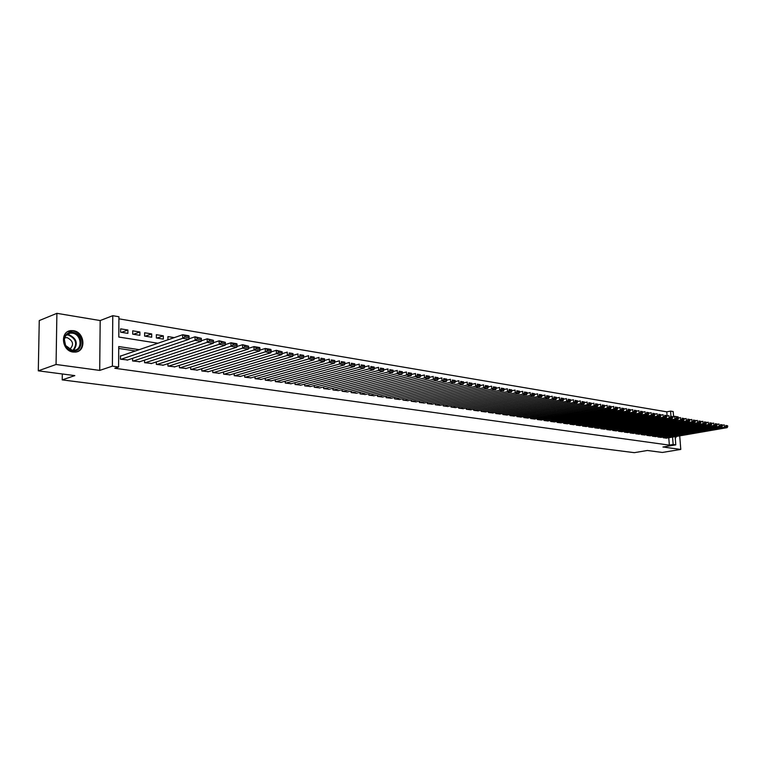 <?xml version="1.0" encoding="UTF-8"?>
<svg xmlns="http://www.w3.org/2000/svg" width="766" height="766" viewBox="0 0 766 766"><rect width="100%" height="100%" fill="white"/><g stroke="black" fill="none" stroke-linecap="round" stroke-linejoin="round"><path stroke-width="1.15" d="M73.392 330.682L70.912 330.625C59.758 331.314 61.749 350.972 73.105 352.044L75.413 352.082C86.568 351.393 84.71 331.927 73.392 330.682M667.1 416.024L666.774 411.83L670.556 411.112L673.19 411.562L673.601 416.857M678.264 417.537L678.216 416.934L673.544 416.158M675.152 436.639L675.794 444.855L662.954 447.009L680.783 449.431L662.389 452.447L647.375 450.485L634.334 452.668L62.218 379.888L74.809 375.608L38.3 370.83L39.258 320.571L56.895 313.332L56.062 364.482L99.704 370.409L112.382 366.148L112.765 315.697L118.922 316.751L118.787 337.04L157.92 343.235M99.704 370.409L100.183 320.552L56.895 313.332M100.183 320.552L112.765 315.697M666.774 411.83L118.912 318.819M680.783 449.431L679.71 435.854M38.3 370.83L56.062 364.482M663.184 437.003L663.241 437.759L666.449 438.142M657.803 436.218L657.86 436.984L661.087 437.367M652.364 435.414L652.421 436.199L655.686 436.582M646.868 434.609L646.925 435.404L650.219 435.797M641.314 433.795L641.372 434.6L644.704 434.992M635.703 432.972L635.761 433.786L639.122 434.188M630.025 432.139L630.092 432.962L633.492 433.365M624.3 431.296L624.357 432.139L627.794 432.541M618.507 430.444L618.574 431.296L622.049 431.708M612.656 429.592L612.723 430.454L616.228 430.865M606.749 428.721L606.806 429.592L610.358 430.013M600.774 427.84L600.831 428.73L604.422 429.151M594.732 426.959L594.789 427.859L598.418 428.28M588.623 426.059L588.681 426.968L592.348 427.399M582.457 425.149L582.514 426.078L586.22 426.518M576.214 424.23L576.271 425.178L580.015 425.618M569.904 423.301L569.961 424.259L573.753 424.709M563.527 422.363L563.585 423.339L567.415 423.79M557.083 421.415L557.141 422.411L561.009 422.861M550.562 420.457L550.62 421.463L554.536 421.922M543.965 419.49L544.023 420.505L547.987 420.974M537.292 418.504L537.359 419.548L541.361 420.007M530.551 417.518L530.608 418.571L534.658 419.04M523.733 416.512L523.791 417.575L527.879 418.054M516.83 415.488L516.887 416.58L521.033 417.058M509.85 414.463L509.907 415.574L514.101 416.053M502.783 413.42L502.85 414.55L507.082 415.038M495.64 412.367L495.698 413.516L499.987 414.013M488.421 411.304L488.478 412.472L492.816 412.97M481.105 410.222L481.163 411.409L485.548 411.916M473.704 409.13L473.761 410.337L478.204 410.854M466.216 408.029L466.274 409.255L470.764 409.772M458.633 406.909L458.69 408.154L463.239 408.68M450.963 405.779L451.021 407.043L455.626 407.579M443.198 404.63L443.255 405.923L447.918 406.459M435.337 403.471L435.394 404.783L440.115 405.329M427.38 402.294L427.438 403.634L432.215 404.18M419.328 401.097L419.375 402.466L424.22 403.021M411.17 399.89L411.218 401.288L416.12 401.844M402.906 398.674L402.964 400.091L407.924 400.656M394.547 397.43L394.595 398.885L399.622 399.45M386.074 396.175L386.121 397.65L391.215 398.234M377.494 394.902L377.542 396.415L382.703 396.999M368.8 393.619L368.848 395.151L374.076 395.744M360.001 392.316L360.049 393.877L365.334 394.471M351.087 390.986L351.125 392.585L356.487 393.188M342.048 389.645L342.096 391.282L347.525 391.886M332.894 388.285L332.932 389.951L338.438 390.574M323.616 386.907L323.654 388.611L329.236 389.233M314.213 385.509L314.252 387.251L319.91 387.883M304.686 384.092L304.724 385.873L310.45 386.504M295.025 382.655L295.063 384.475L300.866 385.116M285.239 381.2L285.268 383.057L291.157 383.709M275.31 379.716L275.339 381.621L281.314 382.282M265.247 378.213L265.275 380.166L271.327 380.826M255.04 376.69L255.068 378.682L261.206 379.361M244.689 375.149L244.718 377.188L250.942 377.868M234.195 373.578L234.224 375.666L240.534 376.355M223.557 371.989L223.576 374.124L229.982 374.823M212.756 370.371L212.776 372.563L219.268 373.262M201.803 368.733L201.812 370.974L208.409 371.692M190.686 367.067L190.696 369.365L197.389 370.083M179.407 365.372L179.416 367.737L186.205 368.465M167.965 363.649L167.965 366.081L174.859 366.809M156.35 361.906L156.35 364.396L163.34 365.143M144.563 360.135L144.554 362.691L151.649 363.438M132.595 358.325L132.575 360.958L139.785 361.715M121.555 332.358L127.903 330.031L120.616 328.834L120.597 332.195L127.884 333.373L127.903 330.031M133.523 334.282L139.891 331.994L132.719 330.816L132.7 334.158L139.872 335.317L139.891 331.994M145.31 336.188L151.697 333.928L144.63 332.77L144.621 336.082L151.697 337.222L151.697 333.928M156.915 338.065L163.33 335.834L156.369 334.694L156.369 337.978L163.33 339.108L163.33 335.834M174.265 337.624L167.936 336.59L167.946 339.798M139.201 349.669L118.73 346.548L118.586 367.019L114.823 368.274L669.35 445.123L668.775 437.74M135.419 350.972L118.711 348.444M121.057 355.903L120.444 355.807L120.425 359.197L127.74 359.963M62.314 373.971L62.218 379.888M675.794 444.855L673.151 444.491L672.567 437.089M669.35 445.123L673.151 444.491M118.586 367.019L112.382 366.148M670.93 416.005L670.556 411.112M675.286 438.401L676.474 436.409M121.038 359.283L182.691 338.304L182.681 334.732L120.444 356.113M127.127 360.173L188.905 339.328L182.691 338.304L184.721 337.011L189.068 337.729L189.058 336.303L184.711 335.585L184.721 337.011M184.711 335.585L182.681 334.732L188.886 335.767L189.058 336.303M189.068 337.729L188.905 339.328M72.54 350.809C69.534 350.282 67.159 348.568 65.426 345.677L64.076 339.242C65.091 334.311 67.992 332.013 72.799 332.339C83.8 333.622 83.571 352.829 72.54 350.809M72.425 333.162L70.453 333.114C67.025 333.717 64.995 335.853 64.354 339.549L65.598 345.504L72.186 350.254L74.043 350.292C82.987 349.746 81.493 334.139 72.425 333.162M69.601 349.42C74.206 344.863 73.373 340.927 67.13 337.624L64.746 337.816M76.16 351.967C86.098 349.765 83.264 332.099 72.818 330.979L67.686 331.688M675.239 437.798L675.842 436.524M133.179 361.045L195.062 340.343L195.043 336.791L188.953 338.85M139.182 361.916L201.171 341.339L195.062 340.343L197.073 339.06L201.353 339.759L201.343 338.342L197.073 337.634L197.073 339.06M197.073 337.634L195.043 336.791L201.343 338.342M201.353 339.759L201.171 341.339M145.147 362.778L207.232 342.335L207.213 338.811L201.238 340.803M151.065 363.63L213.254 343.321L207.232 342.335L209.242 341.062L213.446 341.76L213.436 340.353L209.223 339.654L209.242 341.062M209.223 339.654L207.213 338.811L213.436 340.353M213.446 341.76L213.254 343.321M156.934 364.482L219.22 344.307L219.181 340.813L213.321 342.728M162.756 365.325L225.137 345.275L219.22 344.307L221.211 343.044L225.348 343.723L225.338 342.335L221.192 341.646L221.211 343.044M221.192 341.646L219.181 340.813L225.338 342.335M225.348 343.723L225.137 345.275M168.539 366.167L231.006 346.242L230.978 342.775L225.223 344.623M174.284 366.991L236.838 347.199L231.006 346.242L232.988 344.987L237.067 345.667L237.048 344.279L232.969 343.599L232.988 344.987M232.969 343.599L230.978 342.775L236.799 343.743L237.048 344.279M237.067 345.667L236.838 347.199M179.981 367.814L242.621 348.147L242.583 344.7L236.943 346.491M185.64 368.637L248.356 349.085L242.621 348.147L244.584 346.902L248.605 347.572L248.586 346.194L244.565 345.523L244.584 346.902M244.565 345.523L242.583 344.7L248.586 346.194M248.605 347.572L248.356 349.085M191.261 369.451L254.053 350.024L254.006 346.605L248.481 348.329M196.833 370.256L259.703 350.952L254.053 350.024L256.007 348.789L259.961 349.44L259.942 348.08L255.988 347.419L256.007 348.789M255.988 347.419L254.006 346.605L259.655 347.544L259.942 348.08M259.961 349.44L259.703 350.952M202.368 371.06L265.304 351.872L265.256 348.482L259.837 350.148M207.864 371.855L270.867 352.781L265.304 351.872L267.248 350.646L271.145 351.288L271.116 349.938L267.229 349.286L267.248 350.646M267.229 349.286L265.256 348.482L270.819 349.401L271.116 349.938M271.145 351.288L270.867 352.781M213.312 372.64L276.392 353.691L276.335 350.321L271.03 351.929M218.731 373.425L281.869 354.591L276.392 353.691L278.317 352.475L282.156 353.107L282.127 351.766L278.297 351.134L278.317 352.475M278.297 351.134L276.335 350.321L282.127 351.766M282.156 353.107L281.869 354.591M224.112 374.201L287.307 355.481L287.25 352.14L282.041 353.691M229.446 374.976L292.708 356.362L287.307 355.481L289.222 354.275L293.005 354.907L292.976 353.566L289.203 352.944L289.222 354.275M289.203 352.944L292.976 353.566M293.005 354.907L292.708 356.362M234.75 375.742L298.06 357.243L297.993 353.93L292.899 355.434M240.017 376.508L303.384 358.115L298.06 357.243L299.966 356.056L303.69 356.669L303.662 355.347L299.937 354.725L299.966 356.056M299.937 354.725L303.662 355.347M303.69 356.669L303.384 358.115M245.244 377.265L308.66 358.986L308.583 355.692L303.585 357.147M250.434 378.011L313.897 359.848L308.66 358.986L310.546 357.799L314.213 358.411L314.184 357.09L310.517 356.487L310.546 357.799M310.517 356.487L314.184 357.09M314.213 358.411L313.897 359.848M255.585 378.758L319.096 360.7L319.02 357.425L314.117 358.833M260.699 379.505L324.257 361.542L319.096 360.7L320.973 359.522L324.593 360.125L324.554 358.814L320.944 358.22L320.973 359.522M320.944 358.22L324.554 358.814M324.593 360.125L324.257 361.542M265.783 380.233L329.38 362.385L329.294 359.139L324.497 360.499M270.829 380.97L334.464 363.218L329.38 362.385L331.247 361.217L334.809 361.811L334.771 360.508L331.218 359.924L331.247 361.217M331.218 359.924L334.771 360.508M334.809 361.811L334.464 363.218M275.846 381.688L339.52 364.051L339.434 360.824L334.732 362.136M280.816 382.416L344.528 364.875L339.52 364.051L341.377 362.892L344.882 363.477L344.844 362.184L341.339 361.6L341.377 362.892M341.339 361.6L344.844 362.184M344.882 363.477L344.528 364.875M285.766 383.124L349.507 365.688L349.411 362.49L344.805 363.754M290.668 383.843L354.447 366.502L349.507 365.688L351.355 364.539L354.811 365.114L354.773 363.831L351.316 363.256L351.355 364.539M351.316 363.256L354.773 363.831M354.811 365.114L354.447 366.502M295.552 384.542L359.35 367.307L359.254 364.128L354.744 365.353M300.396 385.25L364.223 368.101L359.35 367.307L361.188 366.167L364.597 366.732L364.559 365.459L361.15 364.894L361.188 366.167M361.15 364.894L364.559 365.459M364.597 366.732L364.223 368.101M305.203 385.94L369.059 368.896L368.963 365.736L364.539 366.933M309.981 386.639L373.856 369.691L369.059 368.896L370.878 367.766L374.239 368.322L374.201 367.067L370.84 366.502L370.878 367.766M370.84 366.502L374.201 367.067M374.239 368.322L373.856 369.691M314.73 387.318L378.624 370.466L378.519 367.335L374.201 368.484M319.441 388.008L383.364 371.251L378.624 370.466L380.434 369.346L383.756 369.892L383.709 368.647L380.396 368.092L380.434 369.346M380.396 368.092L383.709 368.647M383.756 369.892L383.364 371.251M324.123 388.678L388.065 372.017L387.95 368.906L383.718 370.016M328.777 389.358L392.728 372.783L388.065 372.017L389.865 370.907L393.13 371.443L393.082 370.198L389.817 369.662L389.865 370.907M389.817 369.662L393.082 370.198M393.13 371.443L392.728 372.783M333.392 390.018L397.363 373.549L397.257 370.447L393.102 371.529M337.988 390.689L401.968 374.306L397.363 373.549L399.153 372.439L402.38 372.975L402.332 371.74L399.105 371.204L399.153 372.439M399.105 371.204L402.332 371.74M402.38 372.975L401.968 374.306M342.546 391.349L406.535 375.053L406.42 371.979L402.361 373.023M347.075 392L411.083 375.8L406.535 375.053L408.316 373.952L411.495 374.478L411.447 373.253L408.268 372.726L408.316 373.952M408.268 372.726L411.447 373.253M351.575 392.652L415.584 376.537L415.469 373.482L411.495 374.497L411.083 375.8M356.046 393.303L420.065 377.274L415.584 376.537L417.355 375.445L420.486 375.962L420.438 374.746L417.307 374.22L417.355 375.445M417.307 374.22L420.438 374.746M360.489 393.944L424.517 378.002L424.393 374.967L420.486 375.953L420.065 377.274M364.903 394.586L428.931 378.73L424.517 378.002L426.269 376.92L429.362 377.427L429.314 376.221L426.222 375.704L426.269 376.92M426.222 375.704L429.314 376.221M429.362 377.427L428.931 378.73M369.289 395.218L433.317 379.448L433.192 376.432L429.362 377.389M373.645 395.85L437.673 380.166L433.317 379.448L435.069 378.375L438.114 378.873L438.066 377.676L435.011 377.169L435.069 378.375M435.011 377.169L438.066 377.676M438.114 378.873L437.673 380.166M377.973 396.472L442.001 380.874L441.877 377.877L438.114 378.806M382.272 397.094L446.3 381.583L442.001 380.874L443.744 379.802L446.75 380.3L446.693 379.103L443.686 378.605L443.744 379.802M443.686 378.605L446.693 379.103M446.75 380.3L446.3 381.583M386.552 397.717L450.571 382.282L450.437 379.304L446.741 380.204M390.794 398.33L454.812 382.971L450.571 382.282L452.304 381.219L455.272 381.707L455.215 380.52L452.246 380.032L452.304 381.219M452.246 380.032L455.215 380.52M455.272 381.707L454.812 382.971M395.017 398.942L459.025 383.67L458.891 380.712L455.263 381.583M399.21 399.546L463.21 384.35L459.025 383.67L460.749 382.617L463.679 383.096L463.622 381.918L460.692 381.43L460.749 382.617M460.692 381.43L463.622 381.918M463.679 383.096L463.21 384.35M403.376 400.149L467.375 385.039L467.231 382.1L463.669 382.952M407.512 400.752L471.502 385.719L467.375 385.039L469.079 383.986L471.971 384.465L471.913 383.297L469.022 382.818L469.079 383.986M469.022 382.818L471.913 383.297M471.971 384.465L471.502 385.719M411.629 401.346L475.609 386.39L475.466 383.469L471.961 384.293M415.718 401.939L479.679 387.06L475.609 386.39L477.304 385.346L480.158 385.825L480.1 384.656L477.247 384.178L477.304 385.346M477.247 384.178L480.1 384.656M480.158 385.825L479.679 387.06M419.787 402.523L483.729 387.72L483.585 384.819L480.148 385.624M423.818 403.108L487.76 388.381L483.729 387.72L485.424 386.686L488.239 387.156L488.181 385.997L485.366 385.528L485.424 386.686M485.366 385.528L488.181 385.997M488.239 387.156L487.76 388.381M427.83 403.692L491.753 389.042L491.609 386.16L488.229 386.935M431.823 404.266L495.726 389.693L491.753 389.042L493.438 388.017L496.215 388.477L496.157 387.318L493.371 386.859L493.438 388.017M493.371 386.859L496.157 387.318M496.215 388.477L495.726 389.693M435.787 404.841L499.671 390.334L499.528 387.472L496.205 388.238M439.732 405.415L503.597 390.986L499.671 390.334L501.347 389.32L504.085 389.77L504.028 388.63L501.28 388.171L501.347 389.32M501.28 388.171L504.028 388.63M504.085 389.77L503.597 390.986M443.648 405.98L507.494 391.618L507.341 388.774L504.076 389.521M447.536 406.545L511.362 392.259L507.494 391.618L509.151 390.612L511.86 391.062L511.803 389.923L509.093 389.473L509.151 390.612M509.093 389.473L511.803 389.923M511.86 391.062L511.362 392.259M451.404 407.1L515.212 392.891L515.058 390.057L511.851 390.784M455.253 407.656L519.032 393.513L515.212 392.891L516.858 391.886L519.539 392.326L519.472 391.196L516.801 390.756L516.858 391.886M516.801 390.756L519.472 391.196M519.539 392.326L519.032 393.513M459.073 408.211L522.833 394.136L522.68 391.33L519.52 392.029M462.875 408.766L526.606 394.758L522.833 394.136L524.471 393.14L527.113 393.58L527.056 392.46L524.413 392.02L524.471 393.14M524.413 392.02L527.056 392.46M527.113 393.58L526.606 394.758M466.647 409.312L530.359 395.371L530.196 392.585L527.094 393.264M470.401 409.848L534.084 395.984L530.359 395.371L531.987 394.385L534.601 394.816L534.534 393.695L531.93 393.264L531.987 394.385M531.93 393.264L534.534 393.695M534.601 394.816L534.084 395.984M474.135 410.394L537.789 396.596L537.627 393.82L534.582 394.48M477.84 410.93L541.466 397.2L537.789 396.596L539.417 395.61L541.993 396.032L541.926 394.93L539.35 394.5L539.417 395.61M539.35 394.5L541.926 394.93M541.993 396.032L541.466 397.2M481.527 411.466L545.124 397.803L544.971 395.036L541.974 395.687M485.194 411.993L548.762 398.397L545.124 397.803L546.742 396.817L549.289 397.238L549.222 396.137L546.675 395.716L546.742 396.817M546.675 395.716L549.222 396.137M549.289 397.238L548.762 398.397M488.842 412.52L552.382 398.99L552.219 396.242L549.27 396.874M492.461 413.046L555.972 399.584L552.382 398.99L553.981 398.014L556.499 398.435L556.432 397.334L553.923 396.922L553.981 398.014M553.923 396.922L556.432 397.334M556.499 398.435L555.972 399.584M496.062 413.563L559.544 400.168L559.372 397.439L556.48 398.052M499.643 414.08L563.087 400.752L559.544 400.168L561.133 399.201L563.623 399.613L563.556 398.521L561.066 398.109L561.133 399.201M561.066 398.109L563.556 398.521M563.623 399.613L563.087 400.752M503.205 414.598L566.61 401.327L566.447 398.617L563.594 399.22M506.738 415.115L570.115 401.901L566.61 401.327L568.2 400.369L570.651 400.771L570.584 399.689L568.133 399.278L568.2 400.369M568.133 399.278L570.584 399.689M570.651 400.771L570.115 401.901M510.261 415.622L573.6 402.476L573.428 399.775L570.632 400.359M513.756 416.13L577.066 403.04L573.6 402.476L575.18 401.518L577.602 401.92L577.535 400.838L575.113 400.436L575.18 401.518M575.113 400.436L577.535 400.838M577.602 401.92L577.066 403.04M517.232 416.627L580.504 403.605L580.331 400.924L577.583 401.499M520.688 417.135L583.931 404.17L580.504 403.605L582.083 402.657L584.477 403.05L584.401 401.987L582.007 401.585L582.083 402.657M582.007 401.585L584.401 401.987M584.477 403.05L583.931 404.17M524.135 417.633L587.331 404.726L587.158 402.064L584.448 402.619M527.554 418.121L590.71 405.281L587.331 404.726L588.891 403.787L591.256 404.17L591.189 403.108L588.824 402.715L588.891 403.787M588.824 402.715L591.189 403.108M591.256 404.17L590.71 405.281M530.953 418.619L594.071 405.836L593.889 403.184L591.228 403.73M534.333 419.107L597.413 406.382L594.071 405.836L595.622 404.898L597.968 405.281L597.892 404.228L595.555 403.835L595.622 404.898M595.555 403.835L597.892 404.228M597.968 405.281L597.413 406.382M537.694 419.596L600.736 406.928L600.554 404.295L597.93 404.821M541.035 420.074L604.029 407.464L600.736 406.928L602.277 405.999L604.594 406.373L604.518 405.329L602.21 404.946L602.277 405.999M602.21 404.946L604.518 405.329M604.594 406.373L604.029 407.464M544.358 420.553L607.314 408.01L607.132 405.386L604.556 405.903M547.661 421.032L610.579 408.546L607.314 408.01L608.855 407.081L611.134 407.455L611.067 406.411L608.788 406.037L608.855 407.081M608.788 406.037L611.067 406.411M611.134 407.455L610.579 408.546M550.946 421.511L613.825 409.073L613.643 406.468L611.105 406.976M554.211 421.98L617.042 409.609L613.825 409.073L615.357 408.154L617.607 408.527L617.54 407.493L615.28 407.11L615.357 408.154M615.28 407.11L617.54 407.493M617.607 408.527L617.042 409.609M557.466 422.449L620.249 410.136L620.067 407.541L617.578 408.039M560.693 422.918L623.438 410.653L620.249 410.136L621.781 409.216L624.012 409.58L623.936 408.546L621.705 408.182L621.781 409.216M621.705 408.182L623.936 408.546M624.012 409.58L623.438 410.653M563.91 423.387L626.607 411.17L626.425 408.604L623.974 409.082M567.108 423.847L629.757 411.696L626.607 411.17L628.13 410.27L630.332 410.633L630.255 409.599L628.053 409.236L628.13 410.27M628.053 409.236L630.255 409.599M630.332 410.633L629.757 411.696M570.287 424.307L632.898 412.204L632.706 409.647L630.294 410.116M573.447 424.766L636.01 412.721L632.898 412.204L634.401 411.304L636.584 411.658L636.508 410.643L634.334 410.279L634.401 411.304M634.334 410.279L636.508 410.643M636.584 411.658L636.01 412.721M576.587 425.226L639.103 413.228L638.921 410.681L636.546 411.141M579.718 425.676L642.186 413.736L639.103 413.228L640.606 412.328L642.76 412.683L642.693 411.668L640.539 411.304L640.606 412.328M640.539 411.304L642.693 411.668M642.76 412.683L642.186 413.736M582.821 426.126L645.25 414.234L645.058 411.706L642.722 412.146M585.913 426.576L648.295 414.732L645.25 414.234L646.743 413.343L648.879 413.697L648.802 412.683L646.667 412.328L646.743 413.343M646.667 412.328L648.802 412.683M648.879 413.697L648.295 414.732M588.997 427.016L651.32 415.229L651.138 412.711L648.831 413.152M592.051 427.457L654.336 415.727L651.32 415.229L652.814 414.339L654.92 414.693L654.844 413.688L652.737 413.334L652.814 414.339M652.737 413.334L654.844 413.688M654.92 414.693L654.336 415.727M595.096 427.897L657.324 416.216L657.142 413.707L654.873 414.138M598.122 428.338L660.302 416.704L657.324 416.216L658.808 415.335L660.895 415.679L660.819 414.674L658.731 414.329L658.808 415.335M658.731 414.329L660.819 414.674M660.895 415.679L660.302 416.704M601.128 428.778L663.27 417.192L663.078 414.703L660.847 415.115M604.125 429.209L666.209 417.671L663.27 417.192L664.735 416.311L666.803 416.656L666.726 415.66L664.658 415.316L664.735 416.311M664.658 415.316L666.726 415.66M666.803 416.656L666.209 417.671M607.103 429.64L669.139 418.159L668.948 415.679L666.755 416.091M610.071 430.071L672.05 418.629L669.139 418.159L670.604 417.279L672.644 417.623L672.567 416.627L670.528 416.292L670.604 417.279M670.528 416.292L672.567 416.627M672.644 417.623L672.05 418.629M613.011 430.492L674.942 419.107L674.75 416.647L672.596 417.039M615.95 430.923L677.824 419.577L674.942 419.107L676.407 418.236L678.417 418.571L678.341 417.585L676.33 417.259L676.407 418.236M676.33 417.259L678.341 417.585M678.417 418.571L677.824 419.577M618.861 431.344L680.687 420.055L680.495 417.604L678.37 417.987M621.762 431.756L683.54 420.515L680.687 420.055L682.142 419.184L684.134 419.519L684.057 418.542L682.066 418.207L682.142 419.184M682.066 418.207L684.057 418.542M684.134 419.519L683.54 420.515M624.644 432.177L686.374 420.984L686.173 418.542L684.086 418.925M627.517 432.589L689.189 421.444L686.374 420.984L687.82 420.122L689.783 420.448L689.706 419.481L687.734 419.146L687.82 420.122M687.734 419.146L689.706 419.481M689.783 420.448L689.189 421.444M630.37 433.01L691.995 421.903L691.794 419.481L689.735 419.854M633.214 433.422L694.781 422.363L691.995 421.903L693.431 421.051L695.375 421.377L695.298 420.41L693.354 420.084L693.431 421.051M693.354 420.084L695.298 420.41M695.375 421.377L694.781 422.363M636.039 433.824L697.548 422.822L697.357 420.41L695.327 420.773M638.854 434.236L700.306 423.272L697.548 422.822L698.985 421.97L700.909 422.286L700.833 421.329L698.898 421.003L698.985 421.97M698.898 421.003L700.833 421.329M700.909 422.286L700.306 423.272M641.649 434.638L703.054 423.722L702.853 421.319L700.861 421.683M644.426 435.04L705.783 424.173L703.054 423.722L704.471 422.88L706.386 423.196L706.3 422.238L704.394 421.922L704.471 422.88M704.394 421.922L706.3 422.238M706.386 423.196L705.783 424.173M647.203 435.442L708.493 424.613L708.291 422.229L706.329 422.573M649.951 435.844L711.193 425.053L708.493 424.613L709.91 423.78L711.796 424.086L711.719 423.138L709.833 422.822L709.91 423.78M709.833 422.822L711.719 423.138M711.796 424.086L711.193 425.053M652.689 436.237L713.874 425.494L713.673 423.119L711.748 423.464M655.418 436.63L716.545 425.934L713.874 425.494L715.291 424.661L717.158 424.977L717.072 424.019L715.205 423.713L715.291 424.661M715.205 423.713L717.072 424.019M717.158 424.977L716.545 425.934M658.128 437.022L719.207 426.375L719.006 424.01L717.1 424.345M660.828 437.415L721.85 426.806L719.207 426.375L720.605 425.542L722.453 425.848L722.376 424.9L720.528 424.594L720.605 425.542M720.528 424.594L722.376 424.9M722.453 425.848L721.85 426.806M663.509 437.807L724.473 427.236L724.272 424.891L722.405 425.216M666.181 438.19L727.087 427.667L724.473 427.236L725.871 426.413L727.7 426.719L727.623 425.772L725.785 425.475L725.871 426.413M725.785 425.475L727.623 425.772M727.7 426.719L727.087 427.667M67.035 334.531L68.662 334.598C76.667 338.294 78.323 343.532 73.632 350.33M72.962 350.33C77.682 343.781 76.121 338.677 68.308 335.02L66.546 334.962M65.742 337.595L64.689 337.998M67.303 334.33L70.453 333.114"/></g></svg>
